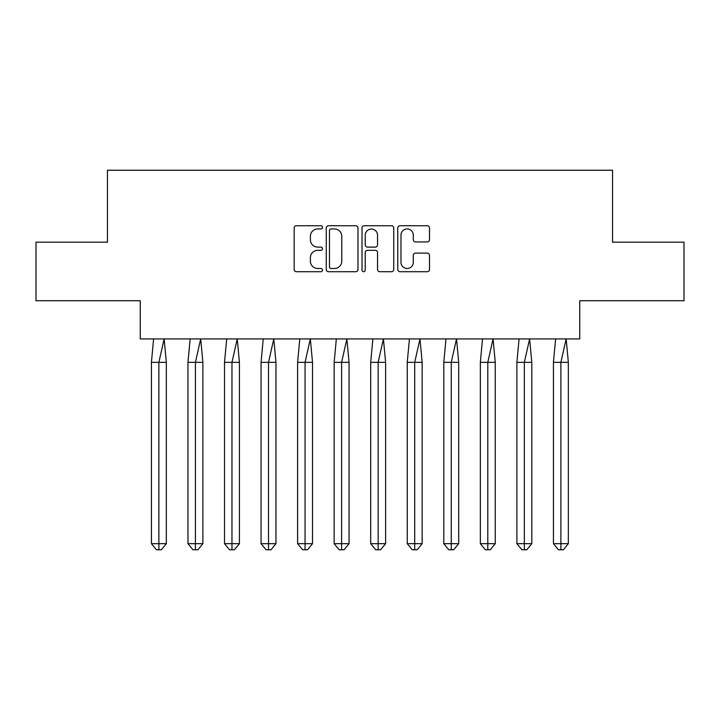 <?xml version="1.0" encoding="UTF-8"?>
<svg xmlns="http://www.w3.org/2000/svg" width="720" height="720" viewBox="0 0 720 720"><rect width="100%" height="100%" fill="white"/><g stroke="black" fill="none" stroke-linecap="round" stroke-linejoin="round"><path stroke-width="1.08" d="M322.515 227.331A1.611 1.611 0 0 0 320.904 225.729L296.478 225.729A2.304 2.304 0 0 0 294.174 228.024L294.174 269.415A2.304 2.304 0 0 0 296.478 271.719L320.904 271.719A1.611 1.611 0 0 0 322.515 270.108A1.611 1.611 0 0 0 320.904 268.497L317.745 268.497A7.362 7.362 0 0 1 310.383 261.135L310.383 257.688A7.362 7.362 0 0 1 317.745 250.326L320.904 250.326A1.611 1.611 0 0 0 322.515 248.724A1.611 1.611 0 0 0 320.904 247.113L317.745 247.113A7.362 7.362 0 0 1 310.383 239.751L310.383 236.304A7.362 7.362 0 0 1 317.745 228.942L320.904 228.942A1.611 1.611 0 0 0 322.515 227.331M36 242.163L36 300.726L140.256 300.726L140.256 338.913L579.744 338.913L579.744 300.726L684 300.726L684 242.163L612.549 242.163L612.549 170.235L107.451 170.235L107.451 242.163L36 242.163M427.203 241.938A2.304 2.304 0 0 0 429.507 239.634L429.507 228.024A2.304 2.304 0 0 0 427.203 225.729L400.068 225.729A2.304 2.304 0 0 0 397.773 228.024L397.773 269.415A2.304 2.304 0 0 0 400.068 271.719L427.203 271.719A2.304 2.304 0 0 0 429.507 269.415L429.507 255.393A2.304 2.304 0 0 0 427.203 253.089L415.593 253.089A2.304 2.304 0 0 0 413.289 255.393L413.289 262.341A6.147 6.147 0 0 1 407.142 268.497A6.147 6.147 0 0 1 400.986 262.341L400.986 235.098A6.147 6.147 0 0 1 407.142 228.942A6.147 6.147 0 0 1 413.289 235.098L413.289 239.634A2.304 2.304 0 0 0 415.593 241.938L427.203 241.938M357.984 228.024A2.304 2.304 0 0 0 355.689 225.729L328.554 225.729A2.304 2.304 0 0 0 326.25 228.024L326.25 269.415A2.304 2.304 0 0 0 328.554 271.719L355.689 271.719A2.304 2.304 0 0 0 357.984 269.415L357.984 228.024M364.311 225.729L391.446 225.729A2.304 2.304 0 0 1 393.75 228.024L393.75 269.415A2.304 2.304 0 0 1 391.446 271.719L379.836 271.719A2.304 2.304 0 0 1 377.532 269.415L377.532 252.63A2.304 2.304 0 0 0 375.237 250.326L367.533 250.326A2.304 2.304 0 0 0 365.229 252.63L365.229 270.108A1.611 1.611 0 0 1 363.618 271.719A1.611 1.611 0 0 1 362.016 270.108L362.016 228.024A2.304 2.304 0 0 1 364.311 225.729M331.083 228.942A1.611 1.611 0 0 0 329.472 230.553L329.472 266.886A1.611 1.611 0 0 0 331.083 268.497L334.422 268.497A7.362 7.362 0 0 0 341.775 261.135L341.775 236.304A7.362 7.362 0 0 0 334.422 228.942L331.083 228.942M377.532 235.206A6.147 6.147 0 0 0 371.385 229.059A6.147 6.147 0 0 0 365.229 235.206L365.229 244.809A2.304 2.304 0 0 0 367.533 247.113L375.237 247.113A2.304 2.304 0 0 0 377.532 244.809L377.532 235.206M153.603 338.913L151.425 362.34L151.425 543.672L151.425 362.34L158.877 362.34L158.877 543.672L166.329 543.672L161.361 549.765L156.393 549.765L151.425 543.672L160.371 543.672M158.877 543.672L158.877 549.765L158.382 549.765M158.877 362.34L164.151 338.913L166.329 362.34L158.877 362.34M166.329 543.672L166.329 362.34M161.361 549.765L158.877 549.765M190.152 338.913L187.965 362.34L187.965 543.672L187.965 362.34L195.426 362.34L195.426 543.672L202.878 543.672L197.91 549.765L192.942 549.765L187.965 543.672L196.911 543.672M195.426 543.672L195.426 549.765L194.922 549.765M226.701 338.913L224.514 362.34L224.514 543.672L224.514 362.34L231.966 362.34L231.966 543.672L239.427 543.672L234.45 549.765L229.482 549.765L224.514 543.672L233.46 543.672M231.966 543.672L231.966 549.765L231.471 549.765M263.241 338.913L261.063 362.34L261.063 543.672L261.063 362.34L268.515 362.34L268.515 543.672L275.967 543.672L270.999 549.765L266.031 549.765L261.063 543.672L270.009 543.672M268.515 543.672L268.515 549.765L268.02 549.765M299.79 338.913L297.612 362.34L297.612 543.672L297.612 362.34L305.064 362.34L305.064 543.672L312.516 543.672L307.548 549.765L302.58 549.765L297.612 543.672L306.558 543.672M305.064 543.672L305.064 549.765L304.569 549.765M336.339 338.913L334.152 362.34L334.152 543.672L334.152 362.34L341.613 362.34L341.613 543.672L349.065 543.672L344.097 549.765L339.129 549.765L334.152 543.672L343.098 543.672M341.613 543.672L341.613 549.765L341.109 549.765M195.426 362.34L200.691 338.913L202.878 362.34L195.426 362.34M202.878 543.672L202.878 362.34M197.91 549.765L195.426 549.765M231.966 362.34L237.24 338.913L239.427 362.34L231.966 362.34M239.427 543.672L239.427 362.34M234.45 549.765L231.966 549.765M268.515 362.34L273.789 338.913L275.967 362.34L268.515 362.34M275.967 543.672L275.967 362.34M270.999 549.765L268.515 549.765M305.064 362.34L310.338 338.913L312.516 362.34L305.064 362.34M312.516 543.672L312.516 362.34M307.548 549.765L305.064 549.765M341.613 362.34L346.878 338.913L349.065 362.34L341.613 362.34M349.065 543.672L349.065 362.34M344.097 549.765L341.613 549.765M372.888 338.913L370.701 362.34L370.701 543.672L370.701 362.34L378.153 362.34L378.153 543.672L385.614 543.672L380.637 549.765L375.669 549.765L370.701 543.672L379.647 543.672M378.153 543.672L378.153 549.765L377.658 549.765M378.153 362.34L383.427 338.913L385.614 362.34L378.153 362.34M385.614 543.672L385.614 362.34M380.637 549.765L378.153 549.765M409.428 338.913L407.25 362.34L407.25 543.672L407.25 362.34L414.702 362.34L414.702 543.672L422.154 543.672L417.186 549.765L412.218 549.765L407.25 543.672L416.196 543.672M414.702 543.672L414.702 549.765L414.207 549.765M414.702 362.34L419.976 338.913L422.154 362.34L414.702 362.34M422.154 543.672L422.154 362.34M417.186 549.765L414.702 549.765M445.977 338.913L443.799 362.34L443.799 543.672L443.799 362.34L451.251 362.34L451.251 543.672L458.703 543.672L453.735 549.765L448.767 549.765L443.799 543.672L452.736 543.672M451.251 543.672L451.251 549.765L450.756 549.765M451.251 362.34L456.525 338.913L458.703 362.34L451.251 362.34M458.703 543.672L458.703 362.34M453.735 549.765L451.251 549.765M482.526 338.913L480.339 362.34L480.339 543.672L480.339 362.34L487.8 362.34L487.8 543.672L495.252 543.672L490.284 549.765L485.307 549.765L480.339 543.672L489.285 543.672M487.8 543.672L487.8 549.765L487.296 549.765M487.8 362.34L493.065 338.913L495.252 362.34L487.8 362.34M495.252 543.672L495.252 362.34M490.284 549.765L487.8 549.765M519.075 338.913L516.888 362.34L516.888 543.672L516.888 362.34L524.34 362.34L524.34 543.672L531.801 543.672L526.824 549.765L521.856 549.765L516.888 543.672L525.834 543.672M524.34 543.672L524.34 549.765L523.845 549.765M524.34 362.34L529.614 338.913L531.801 362.34L524.34 362.34M531.801 543.672L531.801 362.34M526.824 549.765L524.34 549.765M555.615 338.913L553.437 362.34L553.437 543.672L553.437 362.34L560.889 362.34L560.889 543.672L568.341 543.672L563.373 549.765L558.405 549.765L553.437 543.672L562.383 543.672M560.889 543.672L560.889 549.765L560.394 549.765M560.889 362.34L566.163 338.913L568.341 362.34L560.889 362.34M568.341 543.672L568.341 362.34M563.373 549.765L560.889 549.765"/></g></svg>
